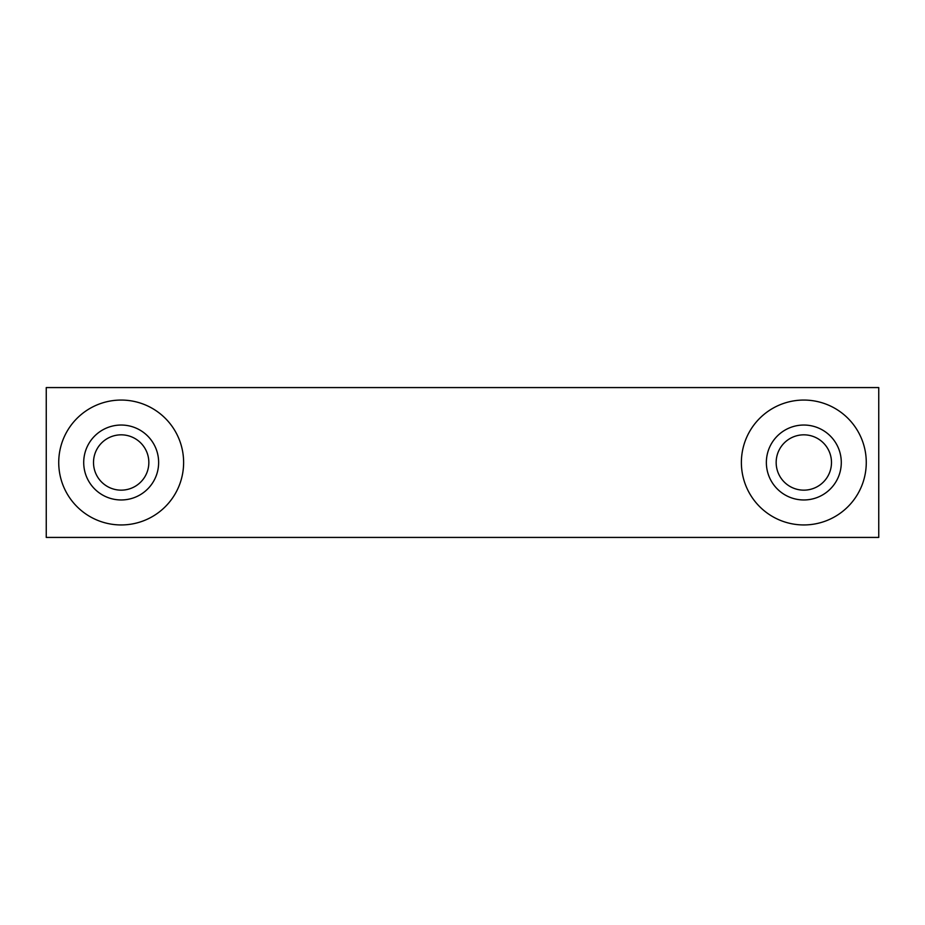 <?xml version="1.0" encoding="UTF-8"?>
<svg xmlns="http://www.w3.org/2000/svg" width="925" height="925" viewBox="0 0 925 925"><rect width="100%" height="100%" fill="white"/><g stroke="black" fill="none" stroke-linecap="round" stroke-linejoin="round"><path stroke-width="1.39" d="M878.75 537.425L46.25 537.425L46.25 387.575L878.75 387.575L878.75 537.425M803.825 425.038A37.462 37.462 0 0 1 836.269 481.231A37.462 37.462 0 0 1 771.381 481.231A37.462 37.462 0 0 1 803.825 425.038M803.825 400.062A62.438 62.438 0 0 1 857.903 493.719A62.438 62.438 0 0 1 749.747 493.719A62.438 62.438 0 0 1 803.825 400.062M121.175 400.062A62.438 62.438 0 0 1 175.253 493.719A62.438 62.438 0 0 1 67.097 493.719A62.438 62.438 0 0 1 121.175 400.062M121.175 425.038A37.462 37.462 0 0 1 153.619 481.231A37.462 37.462 0 0 1 88.731 481.231A37.462 37.462 0 0 1 121.175 425.038M121.175 434.831A27.669 27.669 0 0 1 145.132 476.329A27.669 27.669 0 0 1 97.218 476.329A27.669 27.669 0 0 1 121.175 434.831M803.825 434.831A27.669 27.669 0 0 1 827.782 476.329A27.669 27.669 0 0 1 779.868 476.329A27.669 27.669 0 0 1 803.825 434.831"/></g></svg>
